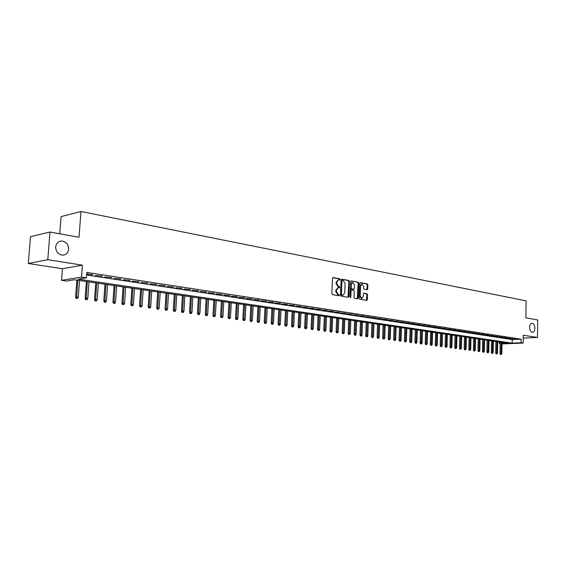 <?xml version="1.0" encoding="UTF-8"?>
<svg xmlns="http://www.w3.org/2000/svg" width="566" height="566" viewBox="0 0 566 566"><rect width="100%" height="100%" fill="white"/><g stroke="black" fill="none" stroke-linecap="round" stroke-linejoin="round"><path stroke-width="0.85" d="M340.124 279.455L339.72 278.783L333.155 277.566L332.497 278.302L331.867 293.669L332.454 294.631L339.105 295.749L339.494 295.226L338.242 294.412L336.374 291.349L336.423 290.075L338.199 287.677L339.423 287.853L339.805 287.33L338.553 286.509L336.692 283.439L336.742 282.165L338.503 279.788L339.741 279.972L340.124 279.455M339.381 279.915L339.112 278.854L332.766 277.673M338.73 295.693L338.475 294.617L337.633 294.469L338.242 294.412M339.055 287.797L338.793 286.729L337.952 286.573L338.553 286.509M529.627 327.353C529.797 330.36 530.745 332.016 532.493 332.334C533.943 332.093 534.743 330.728 534.898 328.245C534.728 325.245 533.773 323.589 532.026 323.271C530.59 323.511 529.79 324.87 529.627 327.353M55.68 246.981C55.921 252.033 58.362 254.764 62.989 255.174C66.279 254.721 68.168 252.726 68.67 249.181C68.429 244.13 65.981 241.406 61.319 241.01C58.072 241.463 56.19 243.451 55.68 246.981M367.101 289.721L367.716 289L367.865 284.84L367.313 283.906L360.323 282.618L359.792 283.347L359.233 298.317L359.792 299.251L366.796 300.426L367.327 299.69L367.511 294.653L366.959 293.719L363.924 293.195L363.393 293.931L363.301 296.442L361.879 298.409L360.16 295.898L360.521 286.049L361.929 284.104L363.662 286.622L363.605 288.257L364.157 289.191L367.101 289.721M86.64 275.034L512.244 339.558L521.123 339.168L521.067 342.755L523.182 343.067L502 343.923M49.978 232.032L47.777 259.674L28.3 263.508L30.507 236.673L49.978 232.032L79.021 237.267L80.966 211.493L526.125 300.871L525.871 317.83L537.7 319.96L537.467 337.463L523.302 335.214L523.182 343.067M28.3 263.508L62.437 268.751L82.41 265.178L47.777 259.674M82.41 265.178L81.518 277.085L86.435 277.821L78.165 279.144L512.188 343.116L521.067 342.755M521.123 339.168L86.831 272.423L86.435 277.821M349.484 281.436L348.918 280.488L341.751 279.158L341.107 279.894L340.499 295.134L341.079 296.089L348.26 297.306L348.897 296.563L349.484 281.436L348.875 281.507L348.309 280.559L341.369 279.271M351.168 280.906L358.2 282.215L358.759 283.156L358.2 298.14L357.662 298.883L354.571 298.367L354.005 297.426L354.238 291.32L353.672 290.379L351.571 290.018L351.033 290.754L350.786 297.136L350.404 297.659L349.944 296.994L350.92 280.934M523.26 338.1L537.467 337.463M86.704 274.128L92.973 274.651L86.725 273.838M102.503 276.102L95.413 275.458L102.503 276.102M111.884 277.538L104.88 276.901L111.884 277.538M121.131 278.946L114.198 278.316L121.131 278.946M130.244 280.34L123.381 279.717L130.244 280.34M139.222 281.712L132.43 281.097L139.222 281.712M148.066 283.057L141.344 282.455L148.066 283.057M156.782 284.394L150.131 283.792L156.782 284.394M165.378 285.703L158.798 285.108L165.378 285.703M173.847 286.997L167.338 286.41L173.847 286.997M182.195 288.271L175.75 287.698L182.195 288.271M190.431 289.53L184.049 288.957L190.431 289.53M198.546 290.768L192.235 290.202L198.546 290.768M206.555 291.992L200.3 291.433L206.555 291.992M214.45 293.195L208.26 292.65L214.45 293.195M222.24 294.384L216.113 293.846L222.24 294.384M229.923 295.558L223.853 295.02L229.923 295.558M237.501 296.718L231.487 296.188L237.501 296.718M244.979 297.858L239.029 297.334L244.979 297.858M252.358 298.982L246.465 298.466L252.358 298.982M259.645 300.093L253.801 299.584L259.645 300.093M266.827 301.19L261.039 300.688L266.827 301.19M273.923 302.272L268.185 301.777L273.923 302.272M280.92 303.348L275.239 302.852L280.92 303.348M287.832 304.402L282.201 303.914L287.832 304.402M294.653 305.442L289.077 304.961L294.653 305.442M301.395 306.468L295.862 305.994L301.395 306.468M308.046 307.487L302.562 307.013L308.046 307.487M314.611 308.484L309.178 308.017L314.611 308.484M321.099 309.475L315.708 309.015L321.099 309.475M327.502 310.458L322.16 309.998L327.502 310.458M333.827 311.42L328.535 310.967L333.827 311.42M340.074 312.375L334.831 311.93L340.074 312.375M346.25 313.316L341.05 312.878L346.25 313.316M352.349 314.25L347.191 313.812L352.349 314.25M358.377 315.17L353.262 314.731L358.377 315.17M364.327 316.076L359.254 315.651L364.327 316.076M370.214 316.974L365.183 316.55L370.214 316.974M376.022 317.866L371.034 317.441L376.022 317.866M381.767 318.743L376.822 318.325L381.767 318.743M387.448 319.606L382.538 319.196L387.448 319.606M393.059 320.462L388.191 320.059L393.059 320.462M398.606 321.311L393.78 320.908L398.606 321.311M404.096 322.153L399.299 321.75L404.096 322.153M409.515 322.981L404.761 322.578L409.515 322.981M414.871 323.794L410.159 323.405L414.871 323.794M420.177 324.608L415.494 324.219L420.177 324.608M425.413 325.408L420.771 325.018L425.413 325.408M430.599 326.193L425.993 325.811L430.599 326.193M435.721 326.978L431.151 326.603L435.721 326.978M440.787 327.749L436.252 327.374L440.787 327.749M445.803 328.521L441.296 328.146L445.803 328.521M450.762 329.278L446.291 328.91L450.762 329.278M455.665 330.02L451.229 329.66L455.665 330.02M460.519 330.763L456.111 330.403L460.519 330.763M465.316 331.499L460.943 331.138L465.316 331.499M470.063 332.221L465.726 331.867L470.063 332.221M474.761 332.942L470.452 332.589L474.761 332.942M479.409 333.65L475.136 333.303L479.409 333.65M484.008 334.35L479.763 334.004L484.008 334.35M488.564 335.044L484.347 334.704L488.564 335.044M493.064 335.737L488.882 335.397L493.064 335.737M497.528 336.416L493.368 336.077L497.528 336.416M501.936 337.088L497.811 336.756L501.936 337.088M506.301 337.753L502.205 337.421L506.301 337.753M510.624 338.418L506.556 338.086L510.624 338.418M510.865 338.744L514.904 339.069L510.865 338.744M80.966 211.493L61.093 216.608L59.741 233.793M500.188 343.746L499.41 343.633L500.188 343.604M499.438 342.013L499.41 343.633M502.007 343.527L508.091 343.279L74.372 279.753L66.385 281.026L61.538 280.326L81.518 277.085M62.437 268.751L61.538 280.326M512.244 339.558L512.188 343.116M91.586 274.871L91.621 274.439M101.109 276.321L101.137 275.897M110.483 277.75L110.519 277.326M119.723 279.158L119.751 278.734M128.829 280.545L128.857 280.128M137.793 281.91L137.821 281.493M146.636 283.262L146.665 282.844M155.346 284.585L155.374 284.174M163.935 285.894L163.963 285.483M172.397 287.181L172.425 286.778M180.745 288.455L180.766 288.052M188.973 289.707L188.994 289.311M197.088 290.945L197.11 290.549M205.09 292.162L205.111 291.773M212.986 293.365L213.007 292.976M220.768 294.553L220.79 294.164M228.445 295.721L228.466 295.339M236.022 296.874L236.043 296.492M243.5 298.013L243.522 297.631M250.872 299.138L250.894 298.763M258.153 300.249L258.174 299.874M265.341 301.338L265.355 300.971M272.43 302.421L272.444 302.053M279.427 303.489L279.441 303.121M286.332 304.543L286.354 304.175M293.16 305.576L293.174 305.215M299.888 306.602L299.909 306.241M306.539 307.621L306.553 307.26M313.104 308.619L313.118 308.258M319.592 309.609L319.606 309.248M325.995 310.578L326.009 310.225M332.32 311.548L332.334 311.194M338.305 279.809L336.14 282.229L336.742 282.165M337.952 286.573L336.084 283.502L336.14 282.229M338.015 287.698L335.815 290.132L336.423 290.075M337.633 294.469L335.765 291.412L335.815 290.132M348.012 297.263L348.875 281.507M342.38 280.467L341.928 280.977L341.397 294.348L341.8 295.013L342.982 295.183L344.744 292.792L345.104 283.686L343.265 280.63L342.38 280.467M342.197 280.488L341.319 281.047L341.928 280.977M342.536 295.233L341.192 295.077L340.789 294.412L341.319 281.047M350.793 281.019L358.2 282.215M357.316 298.834L358.151 283.219L357.592 282.278M351.429 290.047L350.425 290.818L350.177 297.192L350.786 297.136M354.479 284.988L352.71 282.441L351.281 284.408L351.146 287.903L351.712 288.851L353.807 289.212L354.344 288.476L354.479 284.988M352.554 282.462L350.672 284.472L351.281 284.408M353.34 289.247L351.104 288.915L350.538 287.967L350.672 284.472M361.787 284.118L359.912 286.113L360.521 286.049M361.391 298.452L359.551 295.954L359.912 286.113M366.457 300.376L366.902 294.709L366.351 293.782L363.655 293.308M366.853 289.672L367.256 284.903L366.704 283.969L360.04 282.738M76.077 298.395L77.577 298.452L76.077 298.395L75.582 297.001L78.278 297.1L79.523 280.503M76.615 298.324L77.797 280.255M75.582 297.001L76.856 280.113M78.278 297.1L77.577 298.452M85.622 299.655L87.114 299.711L85.622 299.655L85.133 298.275L87.808 298.374L89.025 281.896M86.166 299.584L87.327 281.649M85.133 298.275L86.372 281.507M87.808 298.374L87.114 299.711M95.031 300.9L96.503 300.956L95.031 300.9L94.536 299.527L97.196 299.626L98.378 283.269M95.569 300.829L96.708 283.021M94.536 299.527L95.753 282.88M97.196 299.626L96.503 300.956M104.293 302.124L105.764 302.18L104.293 302.124L103.804 300.758L106.443 300.857L107.604 284.62M104.844 302.053L105.955 284.373M103.804 300.758L104.993 284.238M106.443 300.857L105.764 302.18M113.426 303.326L114.884 303.383L113.426 303.326L112.938 301.975L115.556 302.074L116.688 285.95M113.978 303.263L115.061 285.71M112.938 301.975L114.091 285.568M115.556 302.074L114.884 303.383M122.426 304.515L123.869 304.572L122.426 304.515L121.938 303.171L124.541 303.27L125.645 287.259M122.978 304.451L124.039 287.026M121.938 303.171L123.07 286.884M124.541 303.27L123.869 304.572M131.298 305.69L132.734 305.746L131.298 305.69L130.81 304.352L133.392 304.451L134.467 288.554M131.85 305.626L132.89 288.32M130.81 304.352L131.913 288.179M133.392 304.451L132.734 305.746M140.043 306.843L141.465 306.899L140.043 306.843L139.554 305.52L142.123 305.612L143.17 289.827M140.594 306.786L141.613 289.601M139.554 305.52L140.63 289.452M142.123 305.612L141.465 306.899M148.66 307.982L150.075 308.038L148.66 307.982L148.179 306.666L150.726 306.765L151.745 291.087M149.219 307.925L150.209 290.86M148.179 306.666L149.226 290.712M150.726 306.765L150.075 308.038M157.157 309.107L158.558 309.156L157.157 309.107L156.676 307.798L159.209 307.89L160.206 292.325M157.716 309.05L158.692 292.098M156.676 307.798L157.702 291.957M159.209 307.89L158.558 309.156M165.534 310.21L166.928 310.267L165.534 310.21L165.06 308.916L167.571 309.008L168.541 293.542M166.1 310.154L167.055 293.322M165.06 308.916L166.057 293.181M167.571 309.008L166.928 310.267M173.797 311.307L175.184 311.357L173.797 311.307L173.323 310.012L175.814 310.111L176.769 294.752M174.363 311.25L175.297 294.532M173.323 310.012L174.293 294.384M175.814 310.111L175.184 311.357M181.948 312.382L183.32 312.432L181.948 312.382L181.474 311.102L183.95 311.194L184.877 295.94M182.514 312.326L183.426 295.721M181.474 311.102L182.422 295.579M183.95 311.194L183.32 312.432M189.985 313.444L191.35 313.493L189.985 313.444L189.511 312.17L191.973 312.262L192.879 297.108M190.551 313.387L191.45 296.902M189.511 312.17L190.438 296.754M191.973 312.262L191.35 313.493M197.909 314.491L199.267 314.54L197.909 314.491L197.442 313.224L199.883 313.316L200.767 298.268M198.482 314.434L199.359 298.056M197.442 313.224L198.348 297.907M199.883 313.316L199.267 314.54M205.734 315.524L207.078 315.573L205.734 315.524L205.267 314.264L207.694 314.356L208.557 299.407M206.307 315.474L207.163 299.202M205.267 314.264L206.144 299.053M207.694 314.356L207.078 315.573M213.446 316.543L214.79 316.592L213.446 316.543L212.979 315.297L215.391 315.382L216.233 300.532M214.026 316.493L214.861 300.327M212.979 315.297L213.842 300.178M215.391 315.382L214.79 316.592M221.058 317.547L222.396 317.597L221.058 317.547L220.599 316.309L222.99 316.401L223.811 301.643M221.639 317.498L222.459 301.445M220.599 316.309L221.433 301.289M222.99 316.401L222.396 317.597M228.572 318.538L229.895 318.587L228.572 318.538L228.112 317.307L230.489 317.399L231.289 302.732M229.152 318.495L229.952 302.541M228.112 317.307L228.926 302.393M230.489 317.399L229.895 318.587M235.987 319.521L237.303 319.571L235.987 319.521L235.527 318.297L237.89 318.382L238.668 303.815M236.567 319.472L237.352 303.624M235.527 318.297L236.326 303.475M237.89 318.382L237.303 319.571M243.302 320.483L244.611 320.533L243.302 320.483L242.842 319.274L245.191 319.358L245.955 304.883M243.882 320.441L244.654 304.692M242.842 319.274L243.621 304.543M245.191 319.358L244.611 320.533M250.526 321.438L251.82 321.488L250.526 321.438L250.066 320.229L252.401 320.321L253.144 305.937M251.106 321.396L251.856 305.746M250.066 320.229L250.823 305.598M252.401 320.321L251.82 321.488M257.65 322.379L258.945 322.429L257.65 322.379L257.197 321.184L259.518 321.269L260.24 306.977M258.238 322.337L258.973 306.793M257.197 321.184L257.94 306.638M259.518 321.269L258.945 322.429M264.69 323.313L265.97 323.363L264.69 323.313L264.237 322.118L266.544 322.203L267.251 308.003M265.27 323.271L265.992 307.819M264.237 322.118L264.959 307.663M266.544 322.203L265.97 323.363M271.638 324.233L272.911 324.276L271.638 324.233L271.185 323.045L273.477 323.129L274.163 309.015M272.218 324.184L272.925 308.831M271.185 323.045L271.885 308.682M273.477 323.129L272.911 324.276M278.493 325.139L279.76 325.181L278.493 325.139L278.048 323.957L280.326 324.042L280.998 310.019M279.08 325.096L279.774 309.835M278.048 323.957L278.734 309.687M280.326 324.042L279.76 325.181M285.271 326.03L286.53 326.08L285.271 326.03L284.818 324.856L287.082 324.948L287.74 311.003M285.858 325.988L286.53 310.826M284.818 324.856L285.49 310.677M287.082 324.948L286.53 326.08M291.957 326.915L293.209 326.964L291.957 326.915L291.511 325.747L293.761 325.832L294.398 311.979M292.544 326.872L293.209 311.802M291.511 325.747L292.162 311.654M293.761 325.832L293.209 326.964M298.565 327.785L299.803 327.834L298.565 327.785L298.119 326.632L300.355 326.716L300.978 312.941M299.152 327.749L299.796 312.772M298.119 326.632L298.756 312.616M300.355 326.716L299.803 327.834M305.088 328.648L306.326 328.697L305.088 328.648L304.642 327.502L306.864 327.587L307.472 313.897M305.675 328.613L306.312 313.727M304.642 327.502L305.265 313.571M306.864 327.587L306.326 328.697M311.533 329.497L312.757 329.546L311.533 329.497L311.088 328.358L313.302 328.443L313.889 314.838M312.121 329.462L312.743 314.668M311.088 328.358L311.696 314.512M313.302 328.443L312.757 329.546M317.894 330.339L319.118 330.388L317.894 330.339L317.455 329.207L319.656 329.292L320.229 315.764M318.488 330.303L319.09 315.595M317.455 329.207L318.042 315.446M319.656 329.292L319.118 330.388M324.184 331.174L325.4 331.216L324.184 331.174L323.745 330.042L325.931 330.127L326.49 316.677M324.771 331.138L325.372 316.514M323.745 330.042L324.318 316.366M325.931 330.127L325.4 331.216M330.395 331.994L331.605 332.037L330.395 331.994L329.964 330.869L332.129 330.954L332.674 317.59M330.99 331.959L331.57 317.427M329.964 330.869L330.523 317.271M332.129 330.954L331.605 332.037M336.537 332.801L337.732 332.85L336.537 332.801L336.098 331.69L338.256 331.768L338.793 318.481M337.124 332.766L337.697 318.318M336.098 331.69L336.643 318.17M338.256 331.768L337.732 332.85M342.6 333.607L343.795 333.65L342.6 333.607L342.168 332.497L344.312 332.575L344.828 319.365M343.194 333.572L343.746 319.21M342.168 332.497L342.699 319.054M344.312 332.575L343.795 333.65M348.592 334.393L349.781 334.442L348.592 334.393L348.161 333.296L350.297 333.374L350.8 320.243M349.187 334.365L349.731 320.087M348.161 333.296L348.677 319.932M350.297 333.374L349.781 334.442M354.514 335.178L355.696 335.221L354.514 335.178L354.09 334.082L356.205 334.159L356.7 321.106M355.108 335.143L355.639 320.95M354.09 334.082L354.592 320.795M356.205 334.159L355.696 335.221M360.372 335.949L361.54 335.999L360.372 335.949L359.941 334.86L362.049 334.945L362.53 321.962M360.959 335.921L361.483 321.806M359.941 334.86L360.429 321.651M362.049 334.945L361.54 335.999M366.16 336.713L367.32 336.763L366.16 336.713L365.728 335.631L367.829 335.709L368.289 322.804M366.747 336.685L367.256 322.655M365.728 335.631L366.209 322.5M367.829 335.709L367.32 336.763M371.876 337.47L373.036 337.513L371.876 337.47L371.452 336.395L373.532 336.473L373.985 323.639M372.463 337.442L372.966 323.49M371.452 336.395L371.912 323.335M373.532 336.473L373.036 337.513M377.529 338.22L378.682 338.263L377.529 338.22L377.105 337.145L379.178 337.223L379.616 324.46M378.116 338.185L378.612 324.318M377.105 337.145L377.557 324.162M379.178 337.223L378.682 338.263M383.118 338.956L384.264 338.999L383.118 338.956L382.694 337.888L384.753 337.973L385.184 325.28M383.706 338.928L384.187 325.132M382.694 337.888L383.132 324.976M384.753 337.973L384.264 338.999M388.644 339.685L389.783 339.727L388.644 339.685L388.219 338.624L390.271 338.701L390.689 326.087M389.231 339.657L389.698 325.938M388.219 338.624L388.651 325.783M390.271 338.701L389.783 339.727M394.106 340.407L395.238 340.449L394.106 340.407L393.681 339.352L395.726 339.43L396.129 326.879M394.693 340.378L395.153 326.738M393.681 339.352L394.099 326.582M395.726 339.43L395.238 340.449M399.504 341.121L400.629 341.164L399.504 341.121L399.087 340.074L401.117 340.152L401.506 327.672M400.098 341.093L400.544 327.53M399.087 340.074L399.49 327.374M401.117 340.152L400.629 341.164M404.846 341.829L405.963 341.871L404.846 341.829L404.428 340.782L406.445 340.859L406.827 328.45M405.433 341.8L405.879 328.308M404.428 340.782L404.824 328.153M406.445 340.859L405.963 341.871M410.131 342.522L411.241 342.564L410.131 342.522L409.713 341.489L411.715 341.567L412.09 329.221M410.718 342.501L411.149 329.079M409.713 341.489L410.095 328.924M411.715 341.567L411.241 342.564M415.352 343.215L416.456 343.258L415.352 343.215L414.935 342.182L416.93 342.26L417.291 329.978M415.939 343.187L416.364 329.844M414.935 342.182L415.31 329.688M416.93 342.26L416.456 343.258M420.517 343.895L421.62 343.937L420.517 343.895L420.106 342.869L422.087 342.946L422.441 330.735M421.104 343.873L421.514 330.601M420.106 342.869L420.467 330.445M422.087 342.946L421.62 343.937M425.625 344.574L426.722 344.616L425.625 344.574L425.215 343.555L427.188 343.626L427.528 331.478M426.212 344.545L426.615 331.351M425.215 343.555L425.568 331.195M427.188 343.626L426.722 344.616M430.676 345.239L431.773 345.281L430.676 345.239L430.273 344.227L432.233 344.298L432.565 332.221M431.271 345.218L431.66 332.086M430.273 344.227L430.613 331.931M432.233 344.298L431.773 345.281M435.678 345.904L436.761 345.939L435.678 345.904L435.275 344.892L437.221 344.963L437.546 332.95M436.266 345.876L436.655 332.815M435.275 344.892L435.601 332.666M437.221 344.963L436.761 345.939M440.624 346.555L441.706 346.597L440.624 346.555L440.221 345.55L442.159 345.621L442.471 333.671M441.211 346.534L441.586 333.544M440.221 345.55L440.539 333.388M442.159 345.621L441.706 346.597M445.52 347.199L446.588 347.241L445.52 347.199L445.109 346.201L447.048 346.279L447.345 334.386M446.107 347.177L446.475 334.258M445.109 346.201L445.421 334.103M447.048 346.279L446.588 347.241M450.359 347.842L451.427 347.878L450.359 347.842L449.956 346.845L451.88 346.923L452.17 335.093M450.946 347.814L451.307 334.966M449.956 346.845L450.253 334.81M451.88 346.923L451.427 347.878M455.149 348.472L456.21 348.514L455.149 348.472L454.746 347.482L456.656 347.559L456.939 335.787M455.736 348.451L456.083 335.666M454.746 347.482L455.036 335.511M456.656 347.559L456.21 348.514M459.889 349.102L460.943 349.137L459.889 349.102L459.486 348.118L461.389 348.189L461.665 336.48M460.469 349.08L460.816 336.36M459.486 348.118L459.769 336.204M461.389 348.189L460.943 349.137M464.573 349.717L465.627 349.76L464.573 349.717L464.177 348.741L466.073 348.812L466.334 337.166M465.16 349.696L465.5 337.046M464.177 348.741L464.453 336.89M466.073 348.812L465.627 349.76M469.214 350.333L470.261 350.368L469.214 350.333L468.818 349.356L470.7 349.427L470.962 337.845M469.801 350.312L470.127 337.718M468.818 349.356L469.087 337.569M470.7 349.427L470.261 350.368M473.806 350.941L474.846 350.977L473.806 350.941L473.409 349.972L475.284 350.043L475.532 338.51M474.393 350.92L474.711 338.39M473.409 349.972L473.671 338.242M475.284 350.043L474.846 350.977M478.355 351.536L479.388 351.578L478.355 351.536L477.959 350.573L479.827 350.644L480.067 339.175M478.935 351.521L479.253 339.055M477.959 350.573L478.206 338.907M479.827 350.644L479.388 351.578M482.855 352.13L483.88 352.172L482.855 352.13L482.458 351.175L484.312 351.245L484.546 339.833M483.435 352.116L483.746 339.713M482.458 351.175L482.699 339.565M484.312 351.245L483.88 352.172M487.305 352.724L488.331 352.76L487.305 352.724L486.916 351.769L488.755 351.84L488.982 340.484M487.885 352.703L488.189 340.364M486.916 351.769L487.142 340.216M488.755 351.84L488.331 352.76M491.713 353.304L492.731 353.34L491.713 353.304L491.323 352.356L493.156 352.427L493.375 341.128M492.293 353.283L492.59 341.008M491.323 352.356L491.543 340.859M493.156 352.427L492.731 353.34M496.078 353.877L497.09 353.92L496.078 353.877L495.689 352.936L497.514 353.007L497.719 341.765M496.658 353.863L496.941 341.652M495.689 352.936L495.901 341.496M497.514 353.007L497.09 353.92M500.394 354.45L501.405 354.486L500.394 354.45L500.004 353.509L501.823 353.58L502.028 342.395M500.974 354.429L501.257 342.281M500.004 353.509L500.217 342.126M501.823 353.58L501.405 354.486M339.112 278.854L339.72 278.783M338.475 294.617L339.084 294.553M338.793 286.729L339.402 286.658M336.084 283.502L336.692 283.439M335.765 291.412L336.374 291.349M348.288 296.619L348.897 296.563M348.309 280.559L348.918 280.488M340.789 294.412L341.397 294.348M341.192 295.077L341.8 295.013M342.083 295.226L342.685 295.169M358.151 283.219L358.759 283.156M357.592 298.197L358.2 298.14M350.425 290.818L351.033 290.754M350.538 287.967L351.146 287.903M351.104 288.915L351.712 288.851M353.106 289.268L353.715 289.205M359.551 295.954L360.16 295.898M366.351 293.782L366.959 293.719M366.902 294.709L367.511 294.653M366.718 299.747L367.327 299.69M366.704 283.969L367.313 283.906M367.256 284.903L367.865 284.84M367.108 289.063L367.716 289M59.593 241.392L61.319 241.01M341.701 280.531L342.267 280.467M342.373 295.247L342.982 295.183M350.962 290.082L351.521 290.018M353.198 289.276L353.807 289.212M361.271 298.466L361.879 298.409"/></g></svg>
